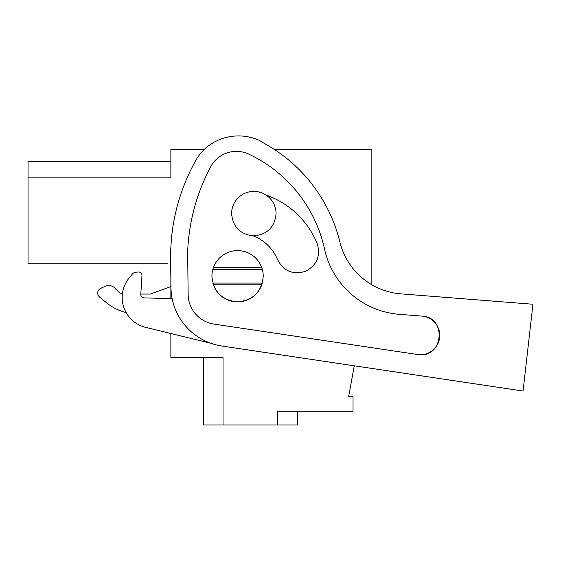 <?xml version="1.0" encoding="UTF-8"?>
<svg xmlns="http://www.w3.org/2000/svg" width="561" height="561" viewBox="0 0 561 561"><rect width="100%" height="100%" fill="white"/><g stroke="black" fill="none" stroke-linecap="round" stroke-linejoin="round"><path stroke-width="0.84" d="M274.476 149.57L371.845 149.57L371.845 284.757A68.414 68.414 0 0 0 400.94 293.859L532.95 304.251L523.062 391.031L354.279 365.807L348.619 396.725L353.03 396.725L353.03 411.262L277.772 411.262L277.772 424.95L297.442 424.95L297.442 411.262M277.772 424.95L203.37 424.95L203.37 357.385M170.867 333.522L170.867 357.385L223.04 357.385L223.04 424.95M170.867 298.648L170.867 279.399M523.062 391.031L221.974 346.039A59.866 59.866 0 0 1 170.965 287.52L170.558 252.422L171.266 240.809A196.701 196.701 0 0 1 196.006 160.088A46.184 46.184 0 0 1 211.006 144.093A46.184 46.184 0 0 0 204.134 149.57L170.867 149.57L170.867 177.83L28.05 177.83L28.05 263.74L167.451 263.74M28.05 177.83L28.05 161.582L170.867 161.582M211.918 276.349A25.659 25.659 0 0 1 212.36 271.517M262.793 271.517A25.659 25.659 0 0 1 263.235 276.236C261.707 291.811 253.151 300.366 237.576 301.895C221.995 300.366 213.446 291.811 211.918 276.236A25.659 25.659 0 0 1 261.763 267.681L213.383 267.681M150.348 294.062L170.867 286.587L150.348 294.062L140.797 294.062L141.968 275.633L140.79 294.245A3.422 3.422 0 0 0 144.107 297.884L172.143 298.683M122.396 293.838A8.555 8.555 0 0 1 118.301 291.559L114.76 288.017A8.555 8.555 0 0 0 105.096 286.313L100.664 288.382A5.133 5.133 0 0 0 99.535 296.958L105.559 302.021A51.31 51.31 0 0 0 126.141 312.568A51.31 51.31 0 0 1 105.559 302.021L99.535 296.958M118.301 291.559L114.76 288.017M105.096 286.313L100.664 288.382M261.763 284.792L213.383 284.792A25.659 25.659 0 0 0 261.763 284.792L262.303 283.074L212.85 283.074M213.383 284.792L212.843 283.074M276.061 213.636C274.736 227.135 267.324 234.547 253.824 235.872C240.325 234.547 232.913 227.135 231.588 213.636A22.237 22.237 0 0 1 253.824 191.399A22.237 22.237 0 0 1 276.061 213.636M138.244 272.008L135.867 272.232L138.244 272.008A3.422 3.422 0 0 1 141.968 275.633M132.389 274.056L129.296 277.786L132.389 274.056A5.133 5.133 0 0 1 135.867 272.232M261.763 267.681A25.659 25.659 0 0 1 263.235 276.236M253.207 235.865A43.295 43.295 0 0 1 277.59 259.701C283.726 271.215 293.031 275.079 305.514 271.3C317.028 265.164 320.892 255.858 317.112 243.376A86.057 86.057 0 0 0 265.935 194.99M417.91 354.559A19.34 19.34 0 0 1 417.559 354.51L213.979 324.09A30.315 30.315 0 0 1 188.145 294.455L187.662 251.966A196.701 196.701 0 0 1 210.677 166.799A29.158 29.158 0 0 1 248.818 154.142A137.403 137.403 0 0 1 324.553 249.126A83.231 83.231 0 0 0 399.334 314.321L421.935 316.102A19.34 19.34 0 0 1 439.698 336.902A19.34 19.34 0 0 1 418.632 354.643M211.006 144.093A50.392 50.392 0 0 1 259.54 140.502L269.371 146.379A153.938 153.938 0 0 1 339.854 241.903A68.414 68.414 0 0 0 400.94 293.859M421.935 316.102C446.9 316.881 443.681 357.806 418.899 354.664L417.559 354.51M129.296 277.786A30.785 30.785 0 0 0 145.671 327.372L211.006 343.318M212.843 269.399L262.303 269.399"/></g></svg>
